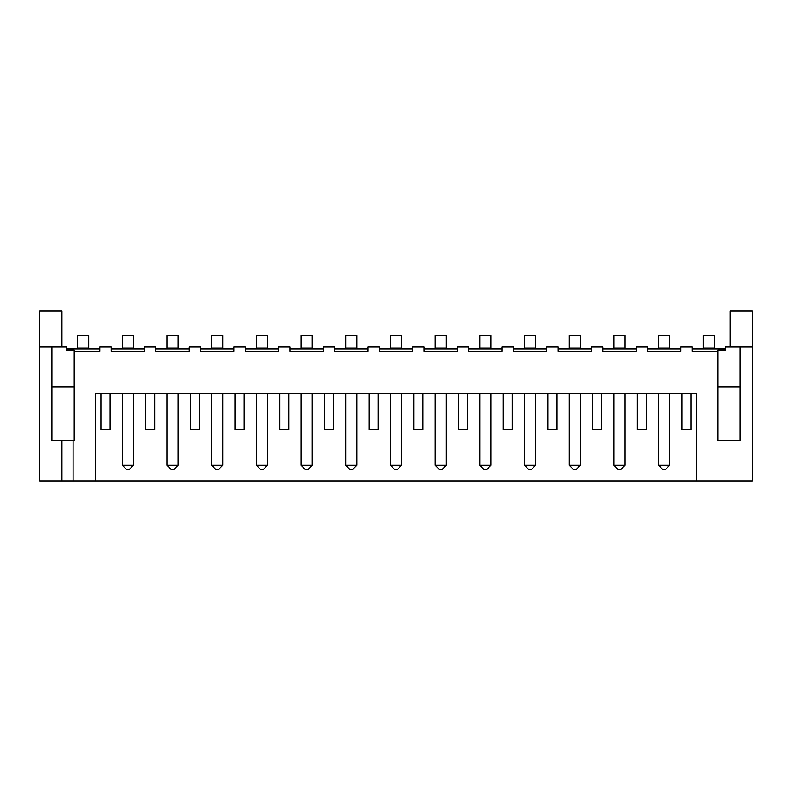 <?xml version="1.0" encoding="UTF-8"?>
<svg xmlns="http://www.w3.org/2000/svg" width="792" height="792" viewBox="0 0 792 792"><rect width="100%" height="100%" fill="white"/><g stroke="black" fill="none" stroke-linecap="round" stroke-linejoin="round"><path stroke-width="1.19" d="M696.534 480.912L696.534 393.763L95.466 393.763L95.466 480.912L752.4 480.912L752.4 346.837L725.591 346.837L725.591 350.193L717.77 350.193L717.77 351.311L692.069 351.311L692.069 346.837L680.892 346.837L680.892 351.311L647.381 351.311L647.381 346.837L636.204 346.837L636.204 351.311L602.692 351.311L602.692 346.837L591.515 346.837L591.515 351.311L558.004 351.311L558.004 346.837L546.827 346.837L546.827 351.311L513.315 351.311L513.315 346.837L502.138 346.837L502.138 351.311L468.617 351.311L468.617 346.837L457.449 346.837L457.449 351.311L423.928 351.311L423.928 346.837L412.761 346.837L412.761 351.311L379.239 351.311L379.239 346.837L368.072 346.837L368.072 351.311L334.551 351.311L334.551 346.837L323.383 346.837L323.383 351.311L289.862 351.311L289.862 346.837L278.685 346.837L278.685 351.311L245.173 351.311L245.173 346.837L233.996 346.837L233.996 351.311L200.485 351.311L200.485 346.837L189.308 346.837L189.308 351.311L155.796 351.311L155.796 346.837L144.619 346.837L144.619 351.311L111.108 351.311L111.108 346.837L99.931 346.837L99.931 351.311L74.23 351.311L74.23 440.689L51.886 440.689L51.886 346.837L66.409 346.837L66.409 350.193L74.23 350.193L74.23 351.311M95.466 480.912L39.6 480.912L39.6 311.088L61.944 311.088L61.944 346.837M717.77 351.311L717.77 440.689L740.114 440.689L740.114 346.837M725.591 349.074L692.069 349.074M680.892 349.074L647.381 349.074M636.204 349.074L602.692 349.074M591.515 349.074L558.004 349.074M546.827 349.074L513.315 349.074M502.138 349.074L468.617 349.074M457.449 349.074L423.928 349.074M412.761 349.074L379.239 349.074M368.072 349.074L334.551 349.074M323.383 349.074L289.862 349.074M278.685 349.074L245.173 349.074M233.996 349.074L200.485 349.074M189.308 349.074L155.796 349.074M144.619 349.074L111.108 349.074M99.931 349.074L66.409 349.074M73.121 440.689L73.121 480.912M752.4 346.837L752.4 311.088L730.056 311.088L730.056 346.837M740.114 387.06L717.77 387.06M74.23 387.06L51.886 387.06M51.886 346.837L39.6 346.837M61.944 440.689L61.944 480.912M703.237 349.074L703.237 335.669L714.414 335.669L714.414 347.955L703.237 347.955M714.414 349.074L714.414 347.955M669.725 349.074L669.725 335.669L658.548 335.669L658.548 349.074M625.037 349.074L625.037 335.669L613.859 335.669L613.859 349.074M580.348 349.074L580.348 335.669L569.171 335.669L569.171 349.074M535.659 349.074L535.659 335.669L524.482 335.669L524.482 349.074M490.961 349.074L490.961 335.669L479.794 335.669L479.794 349.074M446.272 349.074L446.272 335.669L435.105 335.669L435.105 349.074M401.584 349.074L401.584 335.669L390.416 335.669L390.416 349.074M356.895 349.074L356.895 335.669L345.728 335.669L345.728 349.074M312.206 349.074L312.206 335.669L301.039 335.669L301.039 349.074M267.518 349.074L267.518 335.669L256.341 335.669L256.341 349.074M222.829 349.074L222.829 335.669L211.652 335.669L211.652 349.074M178.141 349.074L178.141 335.669L166.964 335.669L166.964 349.074M133.452 349.074L133.452 335.669L122.275 335.669L122.275 349.074M77.586 349.074L77.586 335.669L88.763 335.669L88.763 347.955L77.586 347.955M88.763 349.074L88.763 347.955M690.951 393.763L690.951 429.521L682.011 429.521L682.011 393.763M646.262 393.763L646.262 429.521L637.322 429.521L637.322 393.763M101.049 393.763L101.049 429.521L109.989 429.521L109.989 393.763M601.573 393.763L601.573 429.521L592.634 429.521L592.634 393.763M145.738 393.763L145.738 429.521L154.678 429.521L154.678 393.763M556.885 393.763L556.885 429.521L547.945 429.521L547.945 393.763M190.427 393.763L190.427 429.521L199.366 429.521L199.366 393.763M512.196 393.763L512.196 429.521L503.257 429.521L503.257 393.763M235.115 393.763L235.115 429.521L244.055 429.521L244.055 393.763M467.508 393.763L467.508 429.521L458.568 429.521L458.568 393.763M279.804 393.763L279.804 429.521L288.743 429.521L288.743 393.763M422.809 393.763L422.809 429.521L413.879 429.521L413.879 393.763M324.492 393.763L324.492 429.521L333.432 429.521L333.432 393.763M378.121 393.763L378.121 429.521L369.191 429.521L369.191 393.763M435.105 393.763L435.105 465.27L446.272 465.27L446.272 393.763M390.416 393.763L390.416 465.27L401.584 465.27L401.584 393.763M301.039 393.763L301.039 465.27L312.206 465.27L312.206 393.763M345.728 393.763L345.728 465.27L356.895 465.27L356.895 393.763M166.964 393.763L166.964 465.27L178.141 465.27L178.141 393.763M211.652 393.763L211.652 465.27L222.829 465.27L222.829 393.763M256.341 393.763L256.341 465.27L267.518 465.27L267.518 393.763M658.548 393.763L658.548 465.27L669.725 465.27L669.725 393.763M625.037 393.763L625.037 465.27L613.859 465.27L613.859 393.763M569.171 393.763L569.171 465.27L580.348 465.27L580.348 393.763M524.482 393.763L524.482 465.27L535.659 465.27L535.659 393.763M479.794 393.763L479.794 465.27L490.961 465.27L490.961 393.763M122.275 393.763L122.275 465.27L133.452 465.27L133.452 393.763M446.272 465.27L441.807 469.735L439.57 469.735L435.105 465.27M401.584 465.27L397.119 469.735L394.881 469.735L390.416 465.27M312.206 465.27L307.742 469.735L305.504 469.735L301.039 465.27M356.895 465.27L352.43 469.735L350.193 469.735L345.728 465.27M178.141 465.27L173.666 469.735L171.438 469.735L166.964 465.27M222.829 465.27L218.354 469.735L216.127 469.735L211.652 465.27M267.518 465.27L263.053 469.735L260.815 469.735L256.341 465.27M669.725 465.27L665.25 469.735L663.023 469.735L658.548 465.27M613.859 465.27L618.334 469.735L620.562 469.735L625.037 465.27M580.348 465.27L575.873 469.735L573.646 469.735L569.171 465.27M535.659 465.27L531.184 469.735L528.947 469.735L524.482 465.27M490.961 465.27L486.496 469.735L484.258 469.735L479.794 465.27M133.452 465.27L128.977 469.735L126.75 469.735L122.275 465.27M669.725 347.955L658.548 347.955M625.037 347.955L613.859 347.955M580.348 347.955L569.171 347.955M535.659 347.955L524.482 347.955M490.961 347.955L479.794 347.955M446.272 347.955L435.105 347.955M401.584 347.955L390.416 347.955M356.895 347.955L345.728 347.955M312.206 347.955L301.039 347.955M267.518 347.955L256.341 347.955M222.829 347.955L211.652 347.955M178.141 347.955L166.964 347.955M133.452 347.955L122.275 347.955"/></g></svg>

